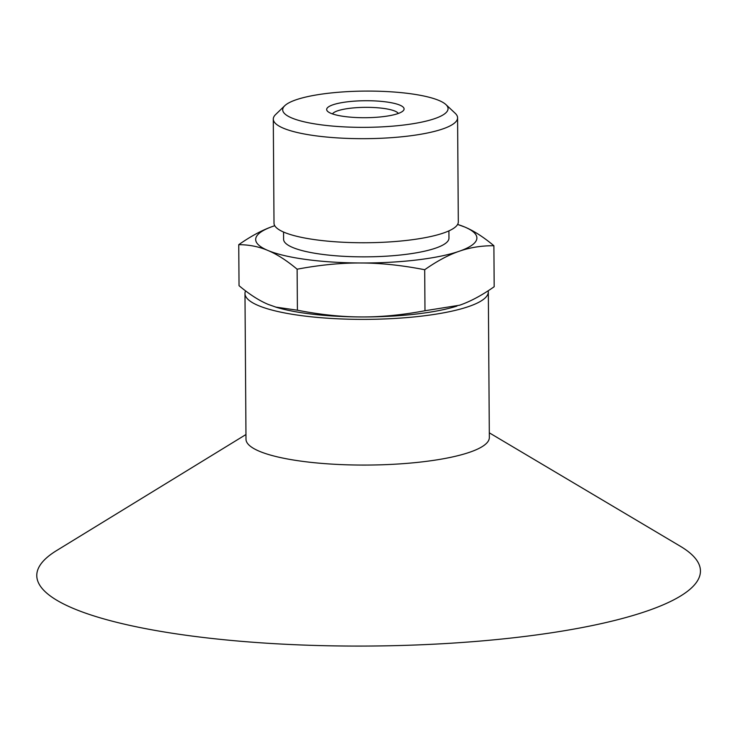 <?xml version="1.0" encoding="UTF-8"?>
<svg xmlns="http://www.w3.org/2000/svg" width="737" height="737" viewBox="0 0 737 737"><rect width="100%" height="100%" fill="white"/><g stroke="black" fill="none" stroke-linecap="round" stroke-linejoin="round"><path stroke-width="1.11" d="M245.559 290.875A121.679 26.679 -0.4 0 0 244.979 293.538A121.679 26.679 -0.4 0 0 314.837 317.168A121.679 26.679 -0.4 0 0 444.043 312.755A121.679 26.679 -0.4 0 0 488.327 291.834A121.679 26.679 -0.4 0 0 488.216 290.747M238.751 244.675C251.096 236.024 262.621 229.861 273.307 226.204A110.614 24.257 -0.4 0 0 267.89 250.46A110.614 24.257 -0.4 0 0 360.863 262.989A110.614 24.257 -0.4 0 0 459.243 251.253C448.557 254.91 437.041 261.064 424.696 269.724C401.84 265.265 380.568 263.026 360.863 262.989C341.157 262.86 319.913 264.933 297.122 269.198C286.647 260.456 276.909 254.21 267.89 250.46C258.871 246.628 249.161 244.702 238.751 244.675L239.037 285.689C249.511 294.441 259.249 300.678 268.268 304.427L276.605 307.366A110.614 24.257 -0.4 0 0 361.241 316.947A110.614 24.257 -0.4 0 0 456.894 306.113A110.614 24.257 -0.4 0 0 456.94 306.095M245.965 434.526L56.565 550.594A331.843 72.77 -0.4 0 0 177.359 634.013A331.843 72.77 -0.4 0 0 579.687 628.025A331.843 72.77 -0.4 0 0 680.306 546.237L489.313 432.831M244.979 293.538L245.992 439.224A121.679 26.679 -0.4 0 0 315.851 462.864A121.679 26.679 -0.4 0 0 445.065 458.451A121.679 26.679 -0.4 0 0 489.34 437.529L488.327 291.834M404.042 109.38A38.711 8.494 -0.4 0 0 361.904 100.785A38.711 8.494 -0.4 0 0 327.661 111.388A38.711 8.494 -0.4 0 0 365.432 117.708A38.711 8.494 -0.4 0 0 403.111 110.863A38.711 8.494 -0.4 0 0 404.042 109.38M332.488 113.922A33.183 7.278 179.6 0 1 365.359 107.344A33.183 7.278 179.6 0 1 398.312 113.461M447.958 109.555A82.682 18.13 179.6 0 1 361.323 127.354A82.682 18.13 179.6 0 1 282.787 108.883A82.682 18.13 179.6 0 1 284.777 105.704A82.682 18.13 179.6 0 1 365.248 91.093A82.682 18.13 179.6 0 1 445.913 104.58A82.682 18.13 179.6 0 1 447.958 109.555M275.647 307.08L297.407 310.213C320.263 314.671 341.535 316.91 361.241 316.947C380.946 317.076 402.19 315.003 424.982 310.738L459.621 305.21C470.307 301.544 481.832 295.39 494.177 286.73L493.891 245.725C481.482 245.651 469.93 247.494 459.243 251.253A110.614 24.257 -0.4 0 0 464.66 226.987C473.679 230.727 483.417 236.973 493.891 245.725M464.66 226.987A110.614 24.257 -0.4 0 0 457.603 224.435L464.66 226.987M273.307 226.204L274.754 225.706A110.614 24.257 -0.4 0 0 273.307 226.204M424.982 310.738L424.696 269.724M297.407 310.213L297.122 269.198M445.913 104.58L455.199 113.286A92.153 20.203 179.6 0 1 457.585 117.819A92.153 20.203 179.6 0 1 457.474 118.832A92.153 20.203 179.6 0 1 363.249 138.676A92.153 20.203 179.6 0 1 273.289 119.099A92.153 20.203 179.6 0 1 273.399 118.086A92.153 20.203 179.6 0 1 275.61 114.548L284.777 105.704M457.585 117.819L458.313 221.892A92.153 20.203 179.6 0 1 458.202 222.915A92.153 20.203 179.6 0 1 363.977 242.749A92.153 20.203 179.6 0 1 274.007 223.182L273.289 119.099M448.907 230.884L448.962 238.143A82.682 18.13 179.6 0 1 448.861 239.064A82.682 18.13 179.6 0 1 364.318 256.863A82.682 18.13 179.6 0 1 283.598 239.304L283.542 232.035"/></g></svg>
